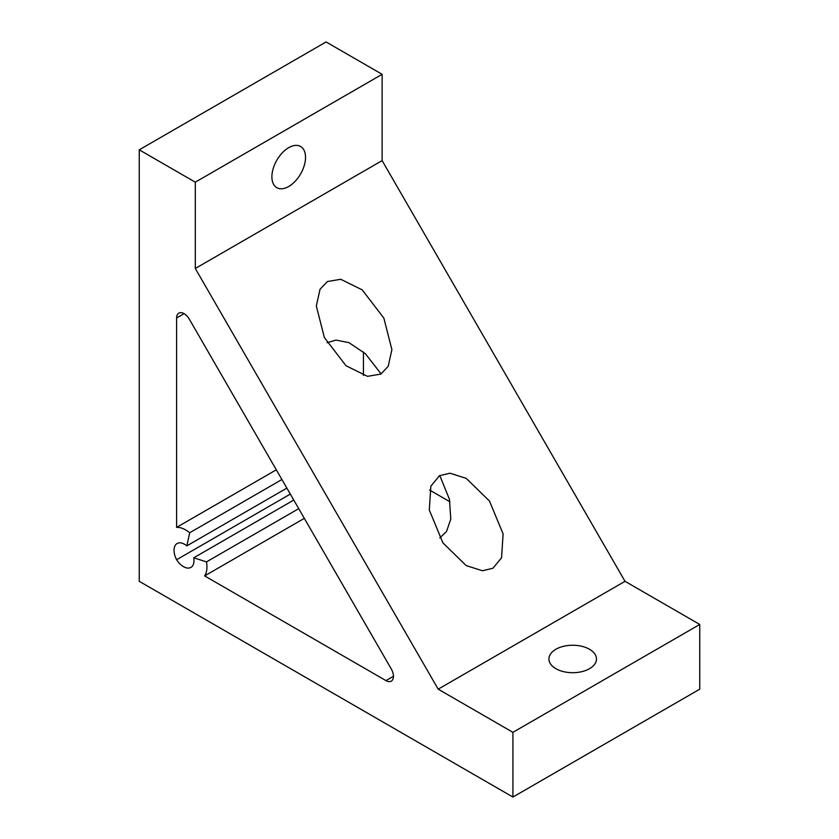 <?xml version="1.0" encoding="UTF-8"?>
<svg xmlns="http://www.w3.org/2000/svg" width="839" height="839" viewBox="0 0 839 839"><rect width="100%" height="100%" fill="white"/><g stroke="black" fill="none" stroke-linecap="round" stroke-linejoin="round"><path stroke-width="1.26" d="M381.116 373.911L365.385 353.701L348.93 342.627L335.999 340.078L327.095 342.721M327.388 281.537L340.718 279.282L362.186 289.854L383.853 318.086L391.886 349.622L388.205 366.297L380.822 374.089L367.503 376.344L346.025 365.762L324.357 337.53L316.324 305.994L320.016 289.319L327.388 281.537M555.89 649.271A23.786 13.728 180 0 1 581.805 646.292A23.786 13.728 180 0 1 596.487 658.972A23.786 13.728 180 0 1 589.523 668.683A23.786 13.728 180 0 1 563.609 671.661A23.786 13.728 180 0 1 548.926 658.972A23.786 13.728 180 0 1 555.89 649.271M186.845 545.864L189.687 532.765A26.418 15.259 -120 0 0 185.618 529.902A26.418 15.259 -120 0 0 176.61 527.374L176.61 317.971A10.571 6.104 60 0 1 178.801 313.136A10.571 6.104 60 0 1 189.362 319.24L391.268 668.935A10.571 6.104 60 0 1 391.268 681.132A10.571 6.104 60 0 1 385.982 680.618L204.632 575.911A26.418 15.259 -120 0 0 206.499 561.889L193.736 557.809A14.861 8.579 60 0 1 190.914 567.395A14.861 8.579 60 0 1 176.61 559.739A14.861 8.579 60 0 1 177.123 543.515A14.861 8.579 60 0 1 184.549 544.249A14.861 8.579 60 0 1 186.845 545.864L286.865 488.109M176.61 527.374L276.304 469.819M439.783 475.535L449.421 499.257L450.795 519.058L446.526 531.527L439.783 537.914M439.489 475.703L430.879 486.117L429.295 509.997L442.919 542.885L466.211 565.612L482.498 570.751L492.923 568.255L501.544 557.841L503.117 533.961L489.504 501.072L466.211 478.345L449.924 473.206L439.489 475.703M288.71 147.664A23.786 13.728 120 0 0 273.178 168.618A23.786 13.728 120 0 0 276.818 187.674A23.786 13.728 120 0 0 288.71 186.499A23.786 13.728 120 0 0 304.253 165.545A23.786 13.728 120 0 0 300.603 146.489A23.786 13.728 120 0 0 288.71 147.664M382.133 74.314L326.077 41.95L139.243 149.824L139.243 581.312L512.923 797.05L699.757 689.176L699.757 624.457L625.024 581.312L382.133 160.606L382.133 74.314L195.298 182.178L139.243 149.824M512.923 797.05L512.923 732.332L699.757 624.457M512.923 732.332L438.189 689.176L625.024 581.312M438.189 689.176L195.298 268.48L382.133 160.606M195.298 268.48L195.298 182.178M429.599 490.049L449.977 501.816M363.444 351.95L363.444 375.473M189.687 532.765L281.904 479.52M176.61 559.739L290.315 494.087M193.736 557.809L293.765 500.054M206.499 561.889L298.726 508.644M204.632 575.911L304.326 518.355M184.087 313.66L176.61 317.971M385.982 680.618L393.449 676.297"/></g></svg>

